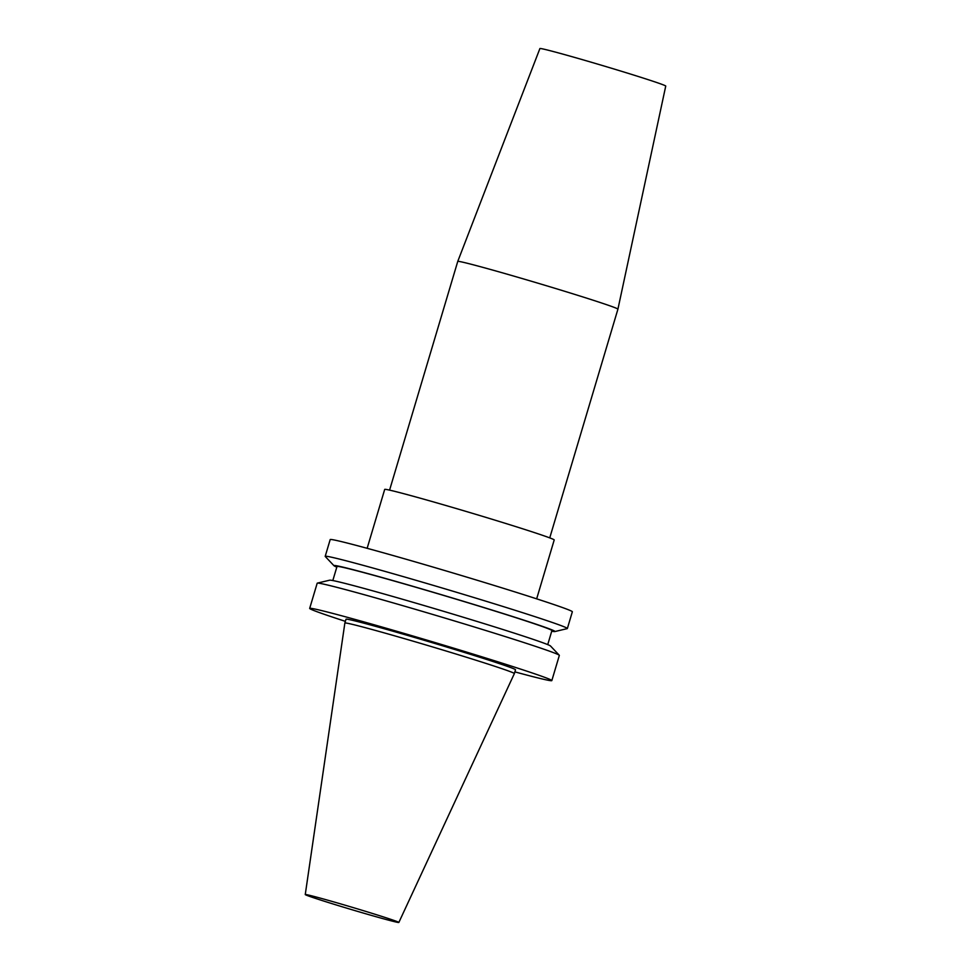<?xml version="1.0" encoding="UTF-8"?>
<svg xmlns="http://www.w3.org/2000/svg" width="971" height="971" viewBox="0 0 971 971"><rect width="100%" height="100%" fill="white"/><g stroke="black" fill="none" stroke-linecap="round" stroke-linejoin="round"><path stroke-width="1.46" d="M457.754 261.417A83.567 2.039 -163.4 0 1 477.696 265.969A83.567 2.039 -163.4 0 1 566.299 291.773A83.567 2.039 -163.4 0 1 617.92 309.154A83.567 2.039 -163.4 0 0 617.92 309.154L665.742 86.067A65.664 1.602 -163.4 0 0 625.178 72.412A65.664 1.602 -163.4 0 0 555.558 52.131A65.664 1.602 -163.4 0 0 539.9 48.55L457.754 261.417L389.577 490.137M514.375 673.571L515.516 669.759A88.434 2.16 -163.4 0 0 460.946 651.383A88.434 2.16 -163.4 0 0 367.099 624.037A88.434 2.16 -163.4 0 0 346.004 619.231L344.863 623.042A88.434 2.16 -163.4 0 1 365.958 627.849A88.434 2.16 -163.4 0 1 459.805 655.194A88.434 2.16 -163.4 0 1 514.375 673.571A88.434 2.16 -163.4 0 0 514.375 673.571L398.85 922.45A48.829 1.189 -163.4 0 0 368.798 912.327A48.829 1.189 -163.4 0 0 316.91 897.204A48.829 1.189 -163.4 0 0 305.258 894.546A48.829 1.189 -163.4 0 0 335.456 904.717A48.829 1.189 -163.4 0 0 387.198 919.792A48.829 1.189 -163.4 0 0 398.85 922.45M514.885 671.871A126.339 3.083 -163.4 0 0 521.694 673.716A126.339 3.083 -163.4 0 0 551.831 680.586L559.345 655.401A126.339 3.083 -163.4 0 0 559.272 655.243A126.339 3.083 -163.4 0 0 478.982 628.407A126.339 3.083 -163.4 0 0 347.327 590.089A126.339 3.083 -163.4 0 0 317.335 583.122A126.339 3.083 -163.4 0 0 317.189 583.219L309.676 608.404A126.339 3.083 -163.4 0 0 345.373 621.343M551.831 680.586A126.339 3.083 -163.4 0 0 473.884 654.333A126.339 3.083 -163.4 0 0 339.814 615.274A126.339 3.083 -163.4 0 0 309.676 608.404M559.272 655.243L550.533 646.018A115.318 2.816 -163.4 0 0 477.247 621.513A115.318 2.816 -163.4 0 0 357.073 586.545A115.318 2.816 -163.4 0 0 329.703 580.185L317.335 583.122M547.729 644.623L551.916 630.567A112.138 2.743 -163.4 0 0 482.733 607.263A112.138 2.743 -163.4 0 0 363.749 572.599A112.138 2.743 -163.4 0 0 336.998 566.506L332.81 580.549M551.734 631.199A115.318 2.816 -163.4 0 0 554.829 631.563A115.318 2.816 -163.4 0 0 485.998 608.186A115.318 2.816 -163.4 0 0 361.455 571.87A115.318 2.816 -163.4 0 0 334.012 565.741A115.318 2.816 -163.4 0 0 336.803 567.125M554.829 631.563L567.21 628.625A126.339 3.083 -163.4 0 0 567.355 628.528A126.339 3.083 -163.4 0 0 489.408 602.275A126.339 3.083 -163.4 0 0 355.337 563.216A126.339 3.083 -163.4 0 0 325.2 556.347A126.339 3.083 -163.4 0 0 325.273 556.504L334.012 565.741M567.355 628.528L572.344 611.779A126.339 3.083 -163.4 0 0 494.397 585.525A126.339 3.083 -163.4 0 0 360.326 546.467A126.339 3.083 -163.4 0 0 330.189 539.585L325.2 556.347M536.66 598.84L554.21 539.949A88.434 2.16 -163.4 0 0 499.64 521.573A88.434 2.16 -163.4 0 0 405.793 494.227A88.434 2.16 -163.4 0 0 384.698 489.42L367.147 548.299M305.258 894.546L344.863 623.042M617.92 309.166L549.744 537.885"/></g></svg>

